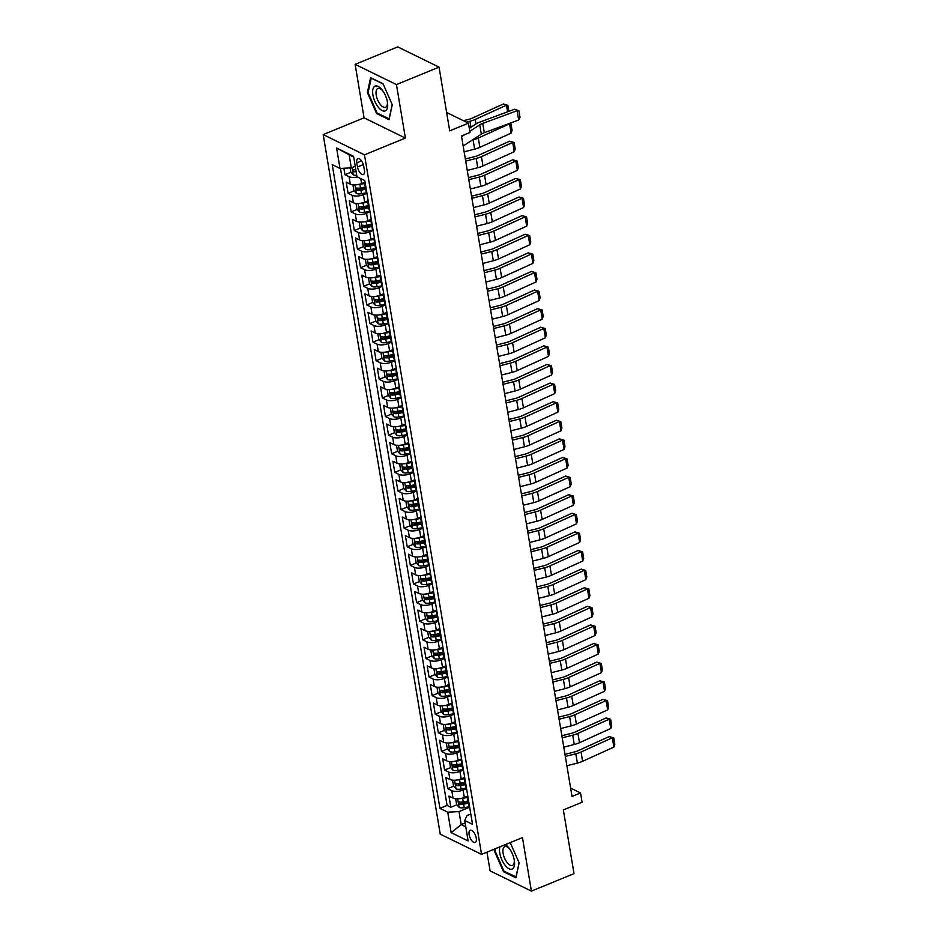<?xml version="1.0" encoding="UTF-8"?>
<svg xmlns="http://www.w3.org/2000/svg" width="938" height="938" viewBox="0 0 938 938"><rect width="100%" height="100%" fill="white"/><g stroke="black" fill="none" stroke-linecap="round" stroke-linejoin="round"><path stroke-width="1.41" d="M476.27 838.115A6.589 2.966 -112.3 0 0 470.196 830.259A6.589 2.966 -112.3 0 0 469.129 834.621A6.589 2.966 -112.3 0 0 475.203 842.465A6.589 2.966 -112.3 0 0 476.27 838.115M486.963 852.15L490.093 870.874L531.4 891.1L574.009 873.653L563.339 809.928L582.088 802.248L580.528 792.95L570.609 788.084M323.176 134.591L440.239 834.14L481.557 854.366L364.483 154.829L323.176 134.591L364.073 117.836L405.392 138.074L396.434 84.584L355.127 64.347L364.073 117.836M355.127 64.347L397.724 46.9L439.043 67.126L449.701 130.851L468.449 123.171L446.629 112.49M396.434 84.584L439.043 67.126M343.894 168.254L344.973 174.703L351.023 172.217M365.058 182.101L361.576 183.531A8.243 3.318 170.5 0 1 350.284 184.129L346.216 182.136L348.08 193.298L354.142 190.824M358.597 188.995L361.693 187.729M368.165 200.709L364.683 202.139A8.243 3.318 -9.5 0 1 353.403 202.737L349.323 200.744L351.199 211.906L357.249 209.432M361.716 207.603L364.812 206.325M371.284 219.316L367.802 220.735A8.243 3.318 -9.5 0 1 356.51 221.345L352.442 219.351L354.306 230.514L360.368 228.028M364.823 226.199L367.919 224.932M374.391 237.912L370.909 239.342A8.243 3.318 -9.5 0 1 359.629 239.952L355.549 237.959L357.425 249.121L363.475 246.635M367.942 244.806L371.038 243.54M377.51 256.52L374.028 257.95A8.243 3.318 -9.5 0 1 362.736 258.56L358.668 256.555L360.532 267.717L366.594 265.243M371.061 263.414L374.145 262.148M380.629 275.127L377.135 276.558A8.243 3.318 -9.5 0 1 365.855 277.156L361.775 275.162L363.651 286.325L369.701 283.851M374.168 282.021L377.264 280.755M383.736 293.735L380.253 295.153A8.243 3.318 -9.5 0 1 368.974 295.763L364.894 293.77L366.758 304.932L372.82 302.446M377.287 300.617L380.371 299.351M386.855 312.331L383.361 313.761A8.243 3.318 -9.5 0 1 372.081 314.371L368.001 312.377L369.877 323.54L375.927 321.054M380.394 319.225L383.49 317.959M389.962 330.938L386.479 332.369A8.243 3.318 -9.5 0 1 375.2 332.978L371.12 330.973L372.984 342.136L379.046 339.662M383.513 337.832L386.597 336.566M393.081 349.546L389.587 350.976A8.243 3.318 -9.5 0 1 378.307 351.574L374.239 349.581L376.103 360.743L382.153 358.269M386.62 356.44L389.716 355.174M396.188 368.153L392.705 369.572A8.243 3.318 -9.5 0 1 381.426 370.182L377.346 368.188L379.21 379.351L385.272 376.865M389.739 375.036L392.834 373.77M399.307 386.749L395.813 388.18A8.243 3.318 -9.5 0 1 384.533 388.789L380.465 386.796L382.329 397.958L388.391 395.473M392.846 393.643L395.942 392.377M402.414 405.357L398.931 406.787A8.243 3.318 -9.5 0 1 387.652 407.397L383.572 405.392L385.436 416.566L391.498 414.08M395.965 412.251L399.06 410.985M405.533 423.964L402.05 425.395A8.243 3.318 -9.5 0 1 390.759 425.993L386.691 423.999L388.555 435.162L394.617 432.688M399.072 430.859L402.168 429.592M408.64 442.572L405.157 444.002A8.243 3.318 -9.5 0 1 393.878 444.6L389.798 442.607L391.674 453.769L397.724 451.284M402.191 449.454L405.286 448.188M411.759 461.179L408.276 462.598A8.243 3.318 -9.5 0 1 396.985 463.208L392.916 461.215L394.781 472.377L400.843 469.891M405.298 468.062L408.393 466.796M414.866 479.775L411.383 481.206A8.243 3.318 -9.5 0 1 400.104 481.815L396.024 479.822L397.9 490.984L403.95 488.499M408.417 486.67L411.512 485.403M417.985 498.383L414.502 499.813A8.243 3.318 -9.5 0 1 403.211 500.423L399.142 498.418L401.007 509.58L407.069 507.106M411.524 505.277L414.619 504.011M421.092 516.99L417.609 518.421A8.243 3.318 -9.5 0 1 406.33 519.019L402.25 517.026L404.126 528.188L410.176 525.714M414.643 523.885L417.738 522.607M424.211 535.598L420.728 537.017A8.243 3.318 -9.5 0 1 409.437 537.626L405.368 535.633L407.233 546.795L413.295 544.31M417.762 542.481L420.845 541.214M427.329 554.194L423.835 555.624A8.243 3.318 -9.5 0 1 412.556 556.234L408.476 554.241L410.352 565.403L416.402 562.917M420.869 561.088L423.964 559.822M430.436 572.801L426.954 574.232A8.243 3.318 -9.5 0 1 415.675 574.842L411.594 572.837L413.459 583.999L419.521 581.525M423.988 579.696L427.071 578.429M433.555 591.409L430.061 592.839A8.243 3.318 -9.5 0 1 418.782 593.437L414.702 591.444L416.578 602.606L422.628 600.132M427.095 598.303L430.19 597.037M436.662 610.017L433.18 611.435A8.243 3.318 -9.5 0 1 421.901 612.045L417.82 610.052L419.685 621.214L425.746 618.728M430.214 616.899L433.297 615.633M439.781 628.612L436.287 630.043A8.243 3.318 -9.5 0 1 425.008 630.653L420.939 628.659L422.804 639.822L428.854 637.336M433.321 635.507L436.416 634.24M442.888 647.22L439.406 648.65A8.243 3.318 -9.5 0 1 428.127 649.26L424.046 647.255L425.911 658.417L431.972 655.943M436.44 654.114L439.535 652.848M446.007 665.828L442.513 667.258A8.243 3.318 -9.5 0 1 431.234 667.856L427.165 665.863L429.029 677.025L435.091 674.551M439.547 672.722L442.642 671.456M449.114 684.435L445.632 685.866A8.243 3.318 -9.5 0 1 434.353 686.464L430.272 684.47L432.137 695.633L438.198 693.147M442.666 691.318L445.761 690.051M452.233 703.043L448.751 704.461A8.243 3.318 -9.5 0 1 437.46 705.071L433.391 703.078L435.255 714.24L441.317 711.754M445.773 709.925L448.868 708.659M455.34 721.639L451.858 723.069A8.243 3.318 -9.5 0 1 440.579 723.679L436.498 721.674L438.374 732.848L444.424 730.362M448.892 728.533L451.987 727.267M458.459 740.246L454.977 741.677A8.243 3.318 -9.5 0 1 443.686 742.275L439.617 740.281L441.481 751.444L447.543 748.97M451.999 747.14L455.094 745.874M461.566 758.854L458.084 760.284A8.243 3.318 -9.5 0 1 446.805 760.882L442.724 758.889L444.6 770.051L450.65 767.565M455.118 765.736L458.213 764.47M464.685 777.461L461.203 778.88A8.243 3.318 -9.5 0 1 449.912 779.49L445.843 777.496L447.707 788.659L453.769 786.173M458.225 784.344L461.32 783.078M468.449 123.171L470.008 132.469L461.484 135.963L572.016 796.432L580.528 792.95M356.815 162.849L357.495 166.941A6.39 2.873 -112.3 0 0 363.381 174.55A6.39 2.873 -112.3 0 0 364.425 170.329L363.733 166.237A6.39 2.873 -112.3 0 0 357.847 158.628A6.39 2.873 -112.3 0 0 356.815 162.849L361.552 160.914M470.794 813.985L467.065 815.521L464.709 820.504L472.529 824.326L364.8 180.6L356.991 176.778L353.567 156.306L336.59 147.993L340.013 168.465L332.204 164.631L439.922 808.357L447.743 812.191L459.022 811.581L461.203 824.608L465.776 826.847M464.709 820.504L468.132 840.964L451.166 832.651L447.743 812.191M466.549 788.624L463.067 790.042A8.243 3.318 170.5 0 1 451.788 790.652L447.707 788.659M467.792 796.057L464.31 797.488L463.067 790.042M463.442 770.016L459.948 771.446A8.243 3.318 170.5 0 1 448.669 772.044L444.6 770.051M460.324 751.408L456.841 752.839A8.243 3.318 170.5 0 1 445.562 753.449L441.481 751.444M457.216 732.801L453.722 734.231A8.243 3.318 170.5 0 1 442.443 734.841L438.374 732.848M454.098 714.205L450.615 715.624A8.243 3.318 170.5 0 1 439.336 716.233L435.255 714.24M450.99 695.597L447.496 697.028A8.243 3.318 170.5 0 1 436.217 697.626L432.137 695.633M447.872 676.99L444.389 678.42A8.243 3.318 170.5 0 1 433.11 679.018L429.029 677.025M444.753 658.382L441.27 659.813A8.243 3.318 170.5 0 1 429.991 660.422L425.911 658.417M441.646 639.786L438.163 641.205A8.243 3.318 170.5 0 1 426.872 641.815L422.804 639.822M438.527 621.179L435.044 622.609A8.243 3.318 170.5 0 1 423.765 623.207L419.685 621.214M435.42 602.571L431.937 604.002A8.243 3.318 170.5 0 1 420.646 604.6L416.578 602.606M432.301 583.964L428.818 585.394A8.243 3.318 170.5 0 1 417.539 586.004L413.459 583.999M429.194 565.356L425.711 566.787A8.243 3.318 170.5 0 1 414.42 567.396L410.352 565.403M426.075 546.76L422.592 548.179A8.243 3.318 170.5 0 1 411.313 548.789L407.233 546.795M422.968 528.153L419.485 529.583A8.243 3.318 170.5 0 1 408.194 530.181L404.126 528.188M419.849 509.545L416.366 510.976A8.243 3.318 170.5 0 1 405.087 511.585L401.007 509.58M416.742 490.937L413.248 492.368A8.243 3.318 170.5 0 1 401.968 492.978L397.9 490.984M413.623 472.342L410.141 473.76A8.243 3.318 170.5 0 1 398.861 474.37L394.781 472.377M410.516 453.734L407.022 455.165A8.243 3.318 170.5 0 1 395.742 455.762L391.674 453.769M407.397 435.126L403.915 436.557A8.243 3.318 170.5 0 1 392.635 437.167L388.555 435.162M404.29 416.519L400.796 417.949A8.243 3.318 170.5 0 1 389.516 418.559L385.436 416.566M401.171 397.923L397.689 399.342A8.243 3.318 170.5 0 1 386.409 399.951L382.329 397.958M398.052 379.315L394.57 380.746A8.243 3.318 170.5 0 1 383.29 381.344L379.21 379.351M394.945 360.708L391.463 362.138A8.243 3.318 170.5 0 1 380.171 362.736L376.103 360.743M391.826 342.1L388.344 343.531A8.243 3.318 170.5 0 1 377.064 344.14L372.984 342.136M388.719 323.493L385.237 324.923A8.243 3.318 170.5 0 1 373.945 325.533L369.877 323.54M385.6 304.897L382.118 306.316A8.243 3.318 170.5 0 1 370.838 306.925L366.758 304.932M382.493 286.289L379.011 287.72A8.243 3.318 170.5 0 1 367.719 288.318L363.651 286.325M379.374 267.682L375.892 269.112A8.243 3.318 170.5 0 1 364.612 269.722L360.532 267.717M376.267 249.074L372.785 250.505A8.243 3.318 170.5 0 1 361.493 251.114L357.425 249.121M373.148 230.478L369.666 231.897A8.243 3.318 170.5 0 1 358.386 232.507L354.306 230.514M370.041 211.871L366.547 213.301A8.243 3.318 170.5 0 1 355.268 213.899L351.199 211.906M366.922 193.263L363.44 194.694A8.243 3.318 170.5 0 1 352.16 195.303L348.08 193.298M357.413 176.977A8.243 3.318 170.5 0 1 349.042 176.696L344.973 174.703M340.482 168.441L447.086 805.425L450.826 807.266L456.876 804.781M464.31 797.488A8.243 3.318 -9.5 0 1 453.031 798.097L448.95 796.104L450.826 807.266M366.735 192.138A8.243 3.318 170.5 0 1 365.949 191.012L364.694 183.567A8.243 3.318 170.5 0 1 365.081 182.253M365.492 184.692A8.243 3.318 170.5 0 1 364.694 183.567M353.696 157.068L349.124 154.829L351.304 167.855L340.013 168.465M355.232 166.249L351.304 167.855M405.392 138.074L364.483 154.829M531.4 891.1L522.454 837.611L481.557 854.366M465.131 823.001L461.203 824.608L451.166 832.651M469.668 807.219L459.022 811.581M461.344 802.951L464.439 801.685M368.599 203.3A8.243 3.318 170.5 0 1 367.813 202.174A8.243 3.318 170.5 0 1 368.2 200.861M367.813 202.174L369.056 209.62A8.243 3.318 -9.5 0 0 369.853 210.745M371.718 221.907A8.243 3.318 170.5 0 1 370.932 220.782A8.243 3.318 170.5 0 1 371.307 219.457M370.932 220.782L372.175 228.227A8.243 3.318 -9.5 0 0 372.961 229.341M374.825 240.503A8.243 3.318 170.5 0 1 374.039 239.389A8.243 3.318 170.5 0 1 374.426 238.064M374.039 239.389L375.282 246.823A8.243 3.318 -9.5 0 0 376.079 247.949M377.944 259.111A8.243 3.318 170.5 0 1 377.158 257.985A8.243 3.318 170.5 0 1 377.533 256.672M377.158 257.985L378.401 265.431A8.243 3.318 -9.5 0 0 379.187 266.556M381.063 277.718A8.243 3.318 170.5 0 1 380.265 276.593A8.243 3.318 170.5 0 1 380.652 275.28M380.265 276.593L381.508 284.038A8.243 3.318 -9.5 0 0 382.305 285.164M384.17 296.326A8.243 3.318 170.5 0 1 383.384 295.2A8.243 3.318 170.5 0 1 383.759 293.887M383.384 295.2L384.627 302.646A8.243 3.318 -9.5 0 0 385.412 303.76M387.288 314.934A8.243 3.318 170.5 0 1 386.491 313.808A8.243 3.318 170.5 0 1 386.878 312.483M386.491 313.808L387.734 321.242A8.243 3.318 -9.5 0 0 388.531 322.367M390.396 333.529A8.243 3.318 170.5 0 1 389.61 332.415A8.243 3.318 170.5 0 1 389.985 331.091M389.61 332.415L390.853 339.849A8.243 3.318 -9.5 0 0 391.638 340.975M393.514 352.137A8.243 3.318 170.5 0 1 392.717 351.011A8.243 3.318 170.5 0 1 393.104 349.698M385.577 352.078A5.464 2.204 -9.5 0 0 387.957 351.856L392.717 350.964L393.96 358.457A8.243 3.318 -9.5 0 0 394.757 359.582M396.622 370.745A8.243 3.318 170.5 0 1 395.836 369.619A8.243 3.318 170.5 0 1 396.211 368.306M395.836 369.619L397.079 377.064A8.243 3.318 -9.5 0 0 397.864 378.19M399.74 389.352A8.243 3.318 170.5 0 1 398.943 388.226A8.243 3.318 170.5 0 1 399.33 386.902M398.943 388.226L400.198 395.672A8.243 3.318 -9.5 0 0 400.983 396.786M402.848 407.948A8.243 3.318 170.5 0 1 402.062 406.834A8.243 3.318 170.5 0 1 402.437 405.509M402.062 406.834L403.305 414.268A8.243 3.318 -9.5 0 0 404.09 415.393M405.966 426.556A8.243 3.318 170.5 0 1 405.169 425.43A8.243 3.318 170.5 0 1 405.556 424.117M405.169 425.43L406.424 432.875A8.243 3.318 -9.5 0 0 407.209 434.001M409.074 445.163A8.243 3.318 170.5 0 1 408.288 444.037A8.243 3.318 170.5 0 1 408.663 442.724M408.288 444.037L409.531 451.483A8.243 3.318 -9.5 0 0 410.328 452.608M412.192 463.771A8.243 3.318 170.5 0 1 411.395 462.645A8.243 3.318 170.5 0 1 411.782 461.32M411.395 462.645L412.65 470.09A8.243 3.318 -9.5 0 0 413.435 471.204M415.3 482.367A8.243 3.318 170.5 0 1 414.514 481.253A8.243 3.318 170.5 0 1 414.901 479.928M414.514 481.253L415.757 488.686A8.243 3.318 -9.5 0 0 416.554 489.812M418.418 500.974A8.243 3.318 170.5 0 1 417.633 499.848A8.243 3.318 170.5 0 1 418.008 498.535M417.633 499.848L418.876 507.294A8.243 3.318 -9.5 0 0 419.661 508.419M421.525 519.582A8.243 3.318 170.5 0 1 420.74 518.456A8.243 3.318 170.5 0 1 421.127 517.143M420.74 518.456L421.983 525.901A8.243 3.318 -9.5 0 0 422.78 527.027M424.644 538.189A8.243 3.318 170.5 0 1 423.859 537.064A8.243 3.318 170.5 0 1 424.234 535.739M423.859 537.064L425.102 544.509A8.243 3.318 -9.5 0 0 425.887 545.623M427.763 556.785A8.243 3.318 170.5 0 1 426.966 555.671A8.243 3.318 170.5 0 1 427.353 554.346M426.966 555.671L428.209 563.105A8.243 3.318 -9.5 0 0 429.006 564.23M430.87 575.393A8.243 3.318 170.5 0 1 430.085 574.267A8.243 3.318 170.5 0 1 430.46 572.954M430.085 574.267L431.328 581.712A8.243 3.318 -9.5 0 0 432.113 582.838M433.989 594A8.243 3.318 170.5 0 1 433.192 592.875A8.243 3.318 170.5 0 1 433.579 591.561M433.192 592.875L434.435 600.32A8.243 3.318 -9.5 0 0 435.232 601.446M437.096 612.608A8.243 3.318 170.5 0 1 436.311 611.482A8.243 3.318 170.5 0 1 436.686 610.169M429.17 612.549A5.464 2.204 -9.5 0 0 431.539 612.315L436.299 611.435L437.554 618.928A8.243 3.318 -9.5 0 0 438.339 620.041M440.215 631.215A8.243 3.318 170.5 0 1 439.418 630.09A8.243 3.318 170.5 0 1 439.805 628.765M439.418 630.09L440.661 637.523A8.243 3.318 -9.5 0 0 441.458 638.649M443.322 649.811A8.243 3.318 170.5 0 1 442.537 648.697A8.243 3.318 170.5 0 1 442.912 647.372M442.537 648.697L443.78 656.131A8.243 3.318 -9.5 0 0 444.565 657.257M446.441 668.419A8.243 3.318 170.5 0 1 445.644 667.293A8.243 3.318 170.5 0 1 446.031 665.98M438.503 668.36A5.464 2.204 -9.5 0 0 440.883 668.137L445.644 667.246L446.898 674.739A8.243 3.318 -9.5 0 0 447.684 675.864M449.548 687.026A8.243 3.318 170.5 0 1 448.763 685.901A8.243 3.318 170.5 0 1 449.138 684.588M448.763 685.901L450.006 693.346A8.243 3.318 -9.5 0 0 450.791 694.472M452.667 705.634A8.243 3.318 170.5 0 1 451.87 704.508A8.243 3.318 170.5 0 1 452.257 703.183M451.87 704.508L453.124 711.954A8.243 3.318 -9.5 0 0 453.91 713.068M455.774 724.23A8.243 3.318 170.5 0 1 454.989 723.116A8.243 3.318 170.5 0 1 455.364 721.791M454.989 723.116L456.231 730.55A8.243 3.318 -9.5 0 0 457.029 731.675M458.893 742.837A8.243 3.318 170.5 0 1 458.096 741.712A8.243 3.318 170.5 0 1 458.483 740.399M458.096 741.712L459.35 749.157A8.243 3.318 -9.5 0 0 460.136 750.283M462 761.445A8.243 3.318 170.5 0 1 461.215 760.319A8.243 3.318 170.5 0 1 461.602 759.006M461.215 760.319L462.457 767.765A8.243 3.318 -9.5 0 0 463.255 768.89M465.119 780.053A8.243 3.318 170.5 0 1 464.333 778.927A8.243 3.318 170.5 0 1 464.709 777.602M464.333 778.927L465.576 786.372A8.243 3.318 -9.5 0 0 466.362 787.486M468.226 798.648A8.243 3.318 170.5 0 1 467.441 797.535A8.243 3.318 170.5 0 1 467.828 796.21M447.086 805.425L439.922 808.357M467.441 797.535L468.683 804.968A8.243 3.318 -9.5 0 0 469.481 806.094M349.124 154.829L336.59 147.993M367.391 92.557L376.607 113.557L389.059 119.654L392.272 104.739L383.044 83.74L370.604 77.655L367.391 92.557L368.2 92.229M494.619 849.007L494.256 850.707L503.483 871.707L515.923 877.804L519.136 862.89L510.237 842.617M377.522 113.193L376.607 113.557M504.398 871.332L503.483 871.707M495.065 850.379L494.256 850.707M461.602 136.667L464.72 134.638M469.809 131.32L479.764 124.848A10.306 4.151 170.5 0 1 482.742 123.406L517.119 110.719L514.645 109.23L480.268 121.917A15.454 6.226 -9.5 0 0 475.801 124.086L469.305 128.307M463.161 145.965L481.323 134.157A10.306 4.151 170.5 0 1 484.301 132.704L518.679 120.017L517.119 110.719L518.925 110.813L520.015 117.32L518.679 120.017M514.645 109.23L518.925 110.813M350.085 167.925L350.753 171.9L353.298 174.855A5.464 2.204 -9.5 0 0 356.745 175.312M507.575 111.833L506.473 105.22L475.203 119.431A15.454 6.226 170.5 0 1 469.973 121.225L466.35 122.139M507.88 105.291L503.378 103.989L507.88 105.291L508.888 111.352M463.419 120.709L468.625 119.396A10.306 4.151 -9.5 0 0 472.107 118.2L503.378 103.989M355.783 169.543A5.464 2.204 170.5 0 1 353.38 169.415L353.755 171.642A5.464 2.204 -9.5 0 0 356.147 171.771M387.429 102.066A13.402 6.015 -112.3 0 0 382.516 90.423A13.402 6.015 -112.3 0 0 374.966 86.179A13.402 6.015 -112.3 0 0 372.914 94.961A13.402 6.015 -112.3 0 0 382.024 110.52A13.402 6.015 -112.3 0 0 387.511 102.641A13.402 6.015 -112.3 0 0 387.429 102.066M383.032 91.15A10.142 4.549 -112.3 0 0 377.873 88.489A10.142 4.549 -112.3 0 0 376.232 95.184A10.142 4.549 -112.3 0 0 385.565 107.26A10.142 4.549 -112.3 0 0 387.371 101.75M392.19 104.564L389.106 118.856L377.053 112.959L368.118 92.616L371.237 78.171L383.161 84.01M499.931 846.838A13.402 6.015 -112.3 0 0 505.16 865.352A13.402 6.015 -112.3 0 0 514.387 860.779A13.402 6.015 -112.3 0 0 509.381 848.573A13.402 6.015 -112.3 0 0 508.912 847.964A13.402 6.015 -112.3 0 0 505.219 844.669M509.897 849.3A10.142 4.549 -112.3 0 0 504.75 846.639A10.142 4.549 -112.3 0 0 503.061 853.076A10.142 4.549 -112.3 0 0 507.177 862.608A10.142 4.549 -112.3 0 0 512.441 865.411A10.142 4.549 -112.3 0 0 514.247 859.9M516.111 876.96L503.929 871.109L494.983 850.754L495.428 848.679M519.066 862.714L515.982 877.007M352.934 184.927L353.872 190.508L356.417 193.463A5.464 2.204 -9.5 0 0 361.493 193.709L366.828 192.712M509.615 123.37L510.987 123.898L512.078 130.405L511.14 133.126L479.869 147.336A15.454 6.226 170.5 0 1 474.64 149.13L464.134 151.792M357.554 184.634A5.464 2.204 -9.5 0 0 359.934 184.411L364.694 183.52M511.14 133.126L509.58 123.828L478.31 138.038A15.454 6.226 170.5 0 1 473.08 139.832L472.271 140.043M510.987 123.898L508.994 123.593M482.331 133.571L483.867 132.868M363.932 182.558L365.011 182.359M365.281 187.061L360.52 187.94A5.464 2.204 170.5 0 1 356.499 188.022L356.874 190.25A5.464 2.204 -9.5 0 0 360.896 190.179L365.656 189.288M365.48 188.221L360.591 189.136A2.779 1.126 170.5 0 1 359.324 189.253L356.874 190.25M356.053 203.534L356.979 209.115L359.524 212.07A5.464 2.204 -9.5 0 0 364.601 212.316L369.947 211.32M514.247 151.733L512.699 142.435L509.604 141.192L514.106 142.506L515.197 149.013L514.247 151.733L482.976 165.944A15.454 6.226 170.5 0 1 477.759 167.738L467.253 170.399M360.673 203.241A5.464 2.204 -9.5 0 0 363.041 203.018L367.802 202.127M514.106 142.506L512.699 142.435L481.429 156.646A15.454 6.226 170.5 0 1 476.199 158.44L465.694 161.09M465.342 159.003L474.851 156.599A10.306 4.151 -9.5 0 0 478.333 155.403L509.604 141.192M367.039 201.166L368.118 200.967M368.399 205.657L363.639 206.548A5.464 2.204 170.5 0 1 359.606 206.63L359.981 208.857A5.464 2.204 -9.5 0 0 364.014 208.787L368.775 207.896M368.587 206.829L363.709 207.744A2.779 1.126 170.5 0 1 362.431 207.849L359.981 208.857M359.16 222.142L360.098 227.723L362.643 230.678A5.464 2.204 -9.5 0 0 367.719 230.924L373.054 229.927M517.366 170.341L515.806 161.043L512.711 159.8L517.213 161.102L518.304 167.621L517.366 170.341L486.095 184.552A15.454 6.226 170.5 0 1 480.866 186.345L470.36 189.007M363.792 221.849A5.464 2.204 -9.5 0 0 366.16 221.614L370.92 220.735M517.213 161.102L515.806 161.043L484.536 175.242A15.454 6.226 170.5 0 1 479.306 177.048L468.801 179.697M468.449 177.61L477.958 175.207A10.306 4.151 -9.5 0 0 481.44 174.011L512.711 159.8M370.158 219.773L371.237 219.574M371.507 224.264L366.746 225.155A5.464 2.204 170.5 0 1 362.725 225.226L363.1 227.465A5.464 2.204 -9.5 0 0 367.121 227.383L371.882 226.492M371.706 225.437L366.828 226.339A2.779 1.126 170.5 0 1 365.55 226.457L363.1 227.465M362.514 240.644L363.205 246.319L365.75 249.274A5.464 2.204 -9.5 0 0 370.827 249.531L376.173 248.523M520.473 188.948L518.925 179.639L515.83 178.408L520.332 179.709L521.422 186.216L520.473 188.948L489.202 203.159A15.454 6.226 170.5 0 1 483.985 204.953L473.479 207.603M366.899 240.445A5.464 2.204 -9.5 0 0 369.267 240.222L374.028 239.331M520.332 179.709L518.925 179.639L487.654 193.849A15.454 6.226 170.5 0 1 482.425 195.643L471.92 198.305M471.568 196.218L481.077 193.814A10.306 4.151 -9.5 0 0 484.559 192.618L515.83 178.408M373.265 238.381L374.344 238.182M374.625 242.872L369.865 243.763A5.464 2.204 170.5 0 1 365.832 243.833L366.207 246.073A5.464 2.204 -9.5 0 0 370.24 245.991L375.001 245.099M374.813 244.032L369.935 244.947A2.779 1.126 170.5 0 1 368.657 245.064L366.207 246.073M365.386 259.345L366.324 264.926L368.869 267.881A5.464 2.204 -9.5 0 0 373.945 268.127L379.28 267.131M523.592 207.544L522.032 198.246L518.949 197.015L523.451 198.317L524.53 204.824L523.592 207.544L492.321 221.755A15.454 6.226 170.5 0 1 487.092 223.561L476.586 226.21M370.018 259.052A5.464 2.204 -9.5 0 0 372.386 258.829L377.146 257.938M523.451 198.317L522.032 198.246L490.762 212.457A15.454 6.226 170.5 0 1 485.544 214.251L475.027 216.913M474.687 214.825L484.184 212.422A10.306 4.151 -9.5 0 0 487.678 211.214L518.949 197.015M376.384 256.989L377.463 256.778M377.733 261.479L372.972 262.359A5.464 2.204 170.5 0 1 368.951 262.441L369.326 264.668A5.464 2.204 -9.5 0 0 373.347 264.598L378.108 263.707M377.932 262.64L373.054 263.555A2.779 1.126 170.5 0 1 371.776 263.672L369.326 264.668M368.505 277.953L369.431 283.534L371.976 286.489A5.464 2.204 -9.5 0 0 377.053 286.735L382.399 285.738M526.699 226.152L525.151 216.854L522.056 215.611L526.558 216.924L527.648 223.432L526.699 226.152L495.44 240.363A15.454 6.226 170.5 0 1 490.211 242.156L479.705 244.818M373.125 277.66A5.464 2.204 -9.5 0 0 375.505 277.437L380.253 276.546M526.558 216.924L525.151 216.854L493.88 231.065A15.454 6.226 170.5 0 1 488.651 232.859L478.146 235.52M477.794 233.421L487.303 231.018A10.306 4.151 -9.5 0 0 490.785 229.822L522.056 215.611M379.491 275.584L380.57 275.385M380.851 280.075L376.091 280.966A5.464 2.204 170.5 0 1 372.058 281.048L372.433 283.276A5.464 2.204 -9.5 0 0 376.466 283.206L381.227 282.315M381.051 281.248L376.161 282.162A2.779 1.126 170.5 0 1 374.883 282.268L372.433 283.276M371.612 296.56L372.55 302.142L375.094 305.096A5.464 2.204 -9.5 0 0 380.171 305.342L385.506 304.346M529.818 244.759L528.258 235.461L525.174 234.219L529.677 235.52L530.767 242.039L529.818 244.759L498.547 258.97A15.454 6.226 170.5 0 1 493.318 260.764L482.812 263.426M376.244 296.267A5.464 2.204 -9.5 0 0 378.612 296.033L383.372 295.153M529.677 235.52L528.258 235.461L496.988 249.66A15.454 6.226 170.5 0 1 491.77 251.466L481.253 254.116M480.913 252.029L490.422 249.625A10.306 4.151 -9.5 0 0 493.904 248.429L525.174 234.219M382.61 294.192L383.689 293.993M383.959 298.683L379.21 299.574A5.464 2.204 170.5 0 1 375.177 299.644L375.552 301.884A5.464 2.204 -9.5 0 0 379.573 301.801L384.334 300.922M384.158 299.855L379.28 300.758A2.779 1.126 170.5 0 1 378.002 300.875L375.552 301.884M374.731 315.156L375.657 320.749L378.213 323.692A5.464 2.204 -9.5 0 0 383.279 323.95L388.625 322.942M532.936 263.367L531.377 254.057L528.282 252.826L532.784 254.128L533.874 260.635L532.936 263.367L501.666 277.578A15.454 6.226 170.5 0 1 496.437 279.372L485.931 282.021M379.351 314.863A5.464 2.204 -9.5 0 0 381.731 314.64L386.491 313.749M532.784 254.128L531.377 254.057L500.106 268.268A15.454 6.226 170.5 0 1 494.877 270.062L484.371 272.724M484.02 270.636L493.529 268.233A10.306 4.151 -9.5 0 0 497.011 267.037L528.282 252.826M385.717 312.8L386.796 312.6M387.077 317.29L382.317 318.181A5.464 2.204 170.5 0 1 378.295 318.252L378.659 320.491A5.464 2.204 -9.5 0 0 382.692 320.409L387.453 319.518M387.277 318.451L382.387 319.366A2.779 1.126 170.5 0 1 381.121 319.483L378.659 320.491M377.838 333.764L378.776 339.345L381.32 342.3A5.464 2.204 -9.5 0 0 386.397 342.546L391.744 341.549M536.044 281.963L534.484 272.665L531.4 271.434L535.903 272.735L536.993 279.243L536.044 281.963L504.773 296.173A15.454 6.226 170.5 0 1 499.544 297.979L489.038 300.629M382.47 333.471A5.464 2.204 -9.5 0 0 384.838 333.248L389.598 332.357M535.903 272.735L534.484 272.665L503.214 286.876A15.454 6.226 170.5 0 1 497.996 288.67L487.479 291.331M487.139 289.244L496.648 286.84A10.306 4.151 -9.5 0 0 500.13 285.633L531.4 271.434M388.836 331.407L389.915 331.196M390.185 335.898L385.436 336.777A5.464 2.204 170.5 0 1 381.403 336.859L381.778 339.087A5.464 2.204 -9.5 0 0 385.799 339.017L390.56 338.126M390.384 337.059L385.506 337.973A2.779 1.126 170.5 0 1 384.228 338.09L381.778 339.087M380.957 352.371L381.895 357.953L384.439 360.907A5.464 2.204 -9.5 0 0 389.505 361.153L394.851 360.157M539.162 300.57L537.603 291.272L534.508 290.03L539.01 291.343L540.1 297.85L539.162 300.57L507.892 314.781A15.454 6.226 170.5 0 1 502.662 316.575L492.157 319.237M539.01 291.343L537.603 291.272L506.332 305.483A15.454 6.226 170.5 0 1 501.103 307.277L490.597 309.939M490.246 307.84L499.755 305.436A10.306 4.151 -9.5 0 0 503.237 304.24L534.508 290.03M391.955 350.003L393.022 349.804M393.303 354.494L388.543 355.385A5.464 2.204 170.5 0 1 384.521 355.467L384.885 357.695A5.464 2.204 -9.5 0 0 388.918 357.624L393.679 356.733M393.503 355.666L388.613 356.581A2.779 1.126 170.5 0 1 387.347 356.686L384.885 357.695M384.064 370.979L385.002 376.56L387.546 379.515A5.464 2.204 -9.5 0 0 392.623 379.761L397.97 378.764M542.27 319.178L540.71 309.88L537.626 308.637L542.129 309.939L543.219 316.458L542.27 319.178L510.999 333.389A15.454 6.226 170.5 0 1 505.781 335.183L495.264 337.844M388.695 370.686A5.464 2.204 -9.5 0 0 391.064 370.463L395.824 369.572M542.129 309.939L540.71 309.88L509.44 324.079A15.454 6.226 170.5 0 1 504.222 325.885L493.716 328.535M493.365 326.447L502.874 324.044A10.306 4.151 -9.5 0 0 506.356 322.848L537.626 308.637M395.062 368.611L396.141 368.411M396.422 373.101L391.662 373.992A5.464 2.204 170.5 0 1 387.629 374.063L388.004 376.302A5.464 2.204 -9.5 0 0 392.037 376.22L396.786 375.341M396.61 374.274L391.732 375.177A2.779 1.126 170.5 0 1 390.454 375.294L388.004 376.302M387.183 389.587L388.121 395.168L390.665 398.111A5.464 2.204 -9.5 0 0 395.742 398.369L401.077 397.372M545.388 337.786L543.829 328.476L540.734 327.245L545.236 328.546L546.326 335.065L545.388 337.786L514.118 351.996A15.454 6.226 170.5 0 1 508.888 353.79L498.383 356.44M391.803 389.282A5.464 2.204 -9.5 0 0 394.183 389.059L398.943 388.168M545.236 328.546L543.829 328.476L512.558 342.687A15.454 6.226 170.5 0 1 507.329 344.492L496.823 347.142M496.472 345.055L505.981 342.651A10.306 4.151 -9.5 0 0 509.463 341.455L540.734 327.245M398.181 387.218L399.26 387.019M399.529 391.709L394.769 392.6A5.464 2.204 170.5 0 1 390.747 392.67L391.123 394.91A5.464 2.204 -9.5 0 0 395.144 394.828L399.905 393.937M399.729 392.87L394.839 393.784A2.779 1.126 170.5 0 1 393.573 393.901L391.123 394.91M390.536 408.089L391.228 413.764L393.772 416.718A5.464 2.204 -9.5 0 0 398.849 416.964L404.196 415.968M548.496 356.393L546.936 347.083L543.852 345.852L548.355 347.154L549.445 353.661L548.496 356.393L517.225 370.592A15.454 6.226 170.5 0 1 512.007 372.398L501.49 375.048M394.921 407.889A5.464 2.204 -9.5 0 0 397.29 407.667L402.05 406.775M548.355 347.154L546.936 347.083L515.666 361.294A15.454 6.226 170.5 0 1 510.448 363.088L499.942 365.75M499.591 363.663L509.1 361.259A10.306 4.151 -9.5 0 0 512.582 360.051L543.852 345.852M401.288 405.826L402.367 405.615M402.648 410.316L397.888 411.207A5.464 2.204 170.5 0 1 393.854 411.278L394.23 413.506A5.464 2.204 -9.5 0 0 398.263 413.435L403.012 412.544M402.836 411.477L397.958 412.392A2.779 1.126 170.5 0 1 396.68 412.509L394.23 413.506M393.409 426.79L394.347 432.371L396.891 435.326A5.464 2.204 -9.5 0 0 401.968 435.572L407.303 434.575M551.614 374.989L550.055 365.691L546.96 364.448L551.462 365.761L552.552 372.269L551.614 374.989L520.344 389.2A15.454 6.226 170.5 0 1 515.114 390.994L504.609 393.655M398.029 426.497A5.464 2.204 -9.5 0 0 400.409 426.274L405.169 425.383M551.462 365.761L550.055 365.691L518.784 379.902A15.454 6.226 170.5 0 1 513.555 381.696L503.049 384.357M502.698 382.258L512.207 379.855A10.306 4.151 -9.5 0 0 515.689 378.659L546.96 364.448M404.407 424.422L405.486 424.222M405.755 428.912L400.995 429.803A5.464 2.204 170.5 0 1 396.973 429.885L397.349 432.113A5.464 2.204 -9.5 0 0 401.37 432.043L406.131 431.152M405.955 430.085L401.065 430.999A2.779 1.126 170.5 0 1 399.799 431.105L397.349 432.113M396.528 445.398L397.454 450.979L399.998 453.933A5.464 2.204 -9.5 0 0 405.075 454.18L410.422 453.183M554.721 393.597L553.174 384.299L550.078 383.056L554.581 384.357L555.671 390.876L554.721 393.597L523.451 407.807A15.454 6.226 170.5 0 1 518.233 409.601L507.716 412.263M401.147 445.104A5.464 2.204 -9.5 0 0 403.516 444.882L408.276 443.991M554.581 384.357L553.174 384.299L521.903 398.509A15.454 6.226 170.5 0 1 516.674 400.303L506.168 402.953M505.817 400.866L515.325 398.462A10.306 4.151 -9.5 0 0 518.808 397.266L550.078 383.056M407.514 443.029L408.593 442.83M408.874 447.52L404.114 448.411A5.464 2.204 170.5 0 1 400.08 448.493L400.456 450.721A5.464 2.204 -9.5 0 0 404.489 450.639L409.249 449.759M409.062 448.692L404.184 449.607A2.779 1.126 170.5 0 1 402.906 449.712L400.456 450.721M399.635 464.005L400.573 469.586L403.117 472.541A5.464 2.204 -9.5 0 0 408.194 472.787L413.529 471.791M557.84 412.204L556.281 402.894L553.186 401.663L557.688 402.965L558.778 409.484L557.84 412.204L526.57 426.415A15.454 6.226 170.5 0 1 521.34 428.209L510.835 430.87M404.255 463.7A5.464 2.204 -9.5 0 0 406.635 463.478L411.395 462.586M557.688 402.965L556.281 402.894L525.01 417.105A15.454 6.226 170.5 0 1 519.781 418.911L509.275 421.561M508.924 419.474L518.433 417.07A10.306 4.151 -9.5 0 0 521.915 415.874L553.186 401.663M410.633 461.637L411.712 461.437M411.981 466.127L407.221 467.018A5.464 2.204 170.5 0 1 403.199 467.089L403.575 469.328A5.464 2.204 -9.5 0 0 407.596 469.246L412.357 468.355M412.181 467.3L407.291 468.203A2.779 1.126 170.5 0 1 406.025 468.32L403.575 469.328M402.754 482.601L403.68 488.182L406.224 491.137A5.464 2.204 -9.5 0 0 411.301 491.383L416.648 490.386M560.947 430.812L559.4 421.502L556.304 420.271L560.807 421.572L561.897 428.08L560.947 430.812L529.677 445.011A15.454 6.226 170.5 0 1 524.459 446.816L513.954 449.466M407.373 482.308A5.464 2.204 -9.5 0 0 409.742 482.085L414.502 481.194M560.807 421.572L559.4 421.502L528.129 435.713A15.454 6.226 170.5 0 1 522.9 437.507L512.394 440.168M512.042 438.081L521.551 435.678A10.306 4.151 -9.5 0 0 525.034 434.482L556.304 420.271M413.74 480.244L414.819 480.045M415.1 484.735L410.34 485.626A5.464 2.204 170.5 0 1 406.306 485.696L406.682 487.924A5.464 2.204 -9.5 0 0 410.715 487.854L415.475 486.963M415.288 485.896L410.41 486.81A2.779 1.126 170.5 0 1 409.132 486.928L406.682 487.924M405.861 501.209L406.799 506.79L409.343 509.744A5.464 2.204 -9.5 0 0 414.42 509.991L419.755 508.994M564.066 449.408L562.507 440.11L559.411 438.867L563.914 440.18L565.004 446.687L564.066 449.408L532.796 463.618A15.454 6.226 170.5 0 1 527.566 465.412L517.061 468.074M410.492 500.915A5.464 2.204 -9.5 0 0 412.861 500.693L417.621 499.802M563.914 440.18L562.507 440.11L531.236 454.32A15.454 6.226 170.5 0 1 526.007 456.114L515.501 458.776M515.15 456.689L524.659 454.273A10.306 4.151 -9.5 0 0 528.141 453.077L559.411 438.867M416.859 498.84L417.938 498.641M418.207 503.343L413.447 504.222A5.464 2.204 170.5 0 1 409.425 504.304L409.8 506.532A5.464 2.204 -9.5 0 0 413.822 506.461L418.583 505.57M418.407 504.503L413.529 505.418A2.779 1.126 170.5 0 1 412.251 505.535L409.8 506.532M408.98 519.816L409.906 525.397L412.45 528.352A5.464 2.204 -9.5 0 0 417.527 528.598L422.874 527.602M567.173 468.015L565.626 458.717L562.53 457.474L567.033 458.788L568.123 465.295L567.173 468.015L535.903 482.226A15.454 6.226 170.5 0 1 530.685 484.02L520.18 486.681M413.599 519.523A5.464 2.204 -9.5 0 0 415.968 519.3L420.728 518.409M567.033 458.788L565.626 458.717L534.355 472.928A15.454 6.226 170.5 0 1 529.126 474.722L518.62 477.372M518.268 475.285L527.777 472.881A10.306 4.151 -9.5 0 0 531.26 471.685L562.53 457.474M419.966 517.448L421.045 517.248M421.326 521.938L416.566 522.829A5.464 2.204 170.5 0 1 412.532 522.912L412.908 525.139A5.464 2.204 -9.5 0 0 416.941 525.069L421.701 524.178M421.514 523.111L416.636 524.025A2.779 1.126 170.5 0 1 415.358 524.131L412.908 525.139M412.087 538.424L413.025 544.005L415.569 546.96A5.464 2.204 -9.5 0 0 420.646 547.206L425.981 546.209M570.292 486.623L568.733 477.325L565.649 476.082L570.152 477.383L571.23 483.902L570.292 486.623L539.022 500.833A15.454 6.226 170.5 0 1 533.792 502.627L523.287 505.289M416.718 538.131A5.464 2.204 -9.5 0 0 419.087 537.896L423.847 537.017M570.152 477.383L568.733 477.325L537.462 491.524A15.454 6.226 170.5 0 1 532.245 493.329L521.727 495.979M521.387 493.892L530.885 491.489A10.306 4.151 -9.5 0 0 534.379 490.293L565.649 476.082M423.085 536.055L424.164 535.856M424.433 540.546L419.673 541.437A5.464 2.204 170.5 0 1 415.651 541.507L416.026 543.747A5.464 2.204 -9.5 0 0 420.048 543.665L424.808 542.774M424.633 541.718L419.755 542.621A2.779 1.126 170.5 0 1 418.477 542.739L416.026 543.747M415.206 557.02L416.132 562.601L418.676 565.555A5.464 2.204 -9.5 0 0 423.753 565.813L429.1 564.805M573.399 505.23L571.852 495.921L568.756 494.689L573.259 495.991L574.349 502.498L573.399 505.23L542.141 519.441A15.454 6.226 170.5 0 1 536.911 521.235L526.406 523.885M419.825 556.726A5.464 2.204 -9.5 0 0 422.206 556.504L426.954 555.613M573.259 495.991L571.852 495.921L540.581 510.131A15.454 6.226 170.5 0 1 535.352 511.925L524.846 514.587M524.494 512.5L534.003 510.096A10.306 4.151 -9.5 0 0 537.486 508.9L568.756 494.689M426.192 554.663L427.271 554.464M427.552 559.154L422.792 560.045A5.464 2.204 170.5 0 1 418.758 560.115L419.134 562.354A5.464 2.204 -9.5 0 0 423.167 562.272L427.927 561.381M427.751 560.314L422.862 561.229A2.779 1.126 170.5 0 1 421.596 561.346L419.134 562.354M418.313 575.627L419.251 581.208L421.795 584.163A5.464 2.204 -9.5 0 0 426.872 584.409L432.207 583.413M576.518 523.826L574.959 514.528L571.875 513.297L576.378 514.599L577.468 521.106L576.518 523.826L545.248 538.037A15.454 6.226 170.5 0 1 540.018 539.842L529.513 542.492M422.944 575.334A5.464 2.204 -9.5 0 0 425.313 575.111L430.073 574.22M576.378 514.599L574.959 514.528L543.688 528.739A15.454 6.226 170.5 0 1 538.471 530.533L527.953 533.194M527.613 531.107L537.122 528.704A10.306 4.151 -9.5 0 0 540.605 527.496L571.875 513.297M429.311 573.27L430.39 573.059M430.659 577.761L425.911 578.64A5.464 2.204 170.5 0 1 421.877 578.723L422.252 580.95A5.464 2.204 -9.5 0 0 426.274 580.88L431.034 579.989M430.859 578.922L425.981 579.836A2.779 1.126 170.5 0 1 424.703 579.954L422.252 580.95M421.432 594.235L422.358 599.816L424.914 602.771A5.464 2.204 -9.5 0 0 429.979 603.017L435.326 602.02M579.637 542.434L578.078 533.136L574.982 531.893L579.485 533.206L580.575 539.713L579.637 542.434L548.367 556.644A15.454 6.226 170.5 0 1 543.137 558.438L532.632 561.1M426.051 593.942A5.464 2.204 -9.5 0 0 428.432 593.719L433.192 592.828M579.485 533.206L578.078 533.136L546.807 547.346A15.454 6.226 170.5 0 1 541.578 549.14L531.072 551.802M530.72 549.703L540.229 547.3A10.306 4.151 -9.5 0 0 543.712 546.104L574.982 531.893M432.418 591.866L433.497 591.667M433.778 596.357L429.018 597.248A5.464 2.204 170.5 0 1 424.996 597.33L425.36 599.558A5.464 2.204 -9.5 0 0 429.393 599.488L434.153 598.596M433.977 597.529L429.088 598.444A2.779 1.126 170.5 0 1 427.822 598.55L425.36 599.558M424.539 612.842L425.477 618.423L428.021 621.378A5.464 2.204 -9.5 0 0 433.098 621.624L438.445 620.628M582.744 561.041L581.185 551.743L578.101 550.5L582.604 551.802L583.694 558.321L582.744 561.041L551.474 575.252A15.454 6.226 170.5 0 1 546.244 577.046L535.739 579.707M582.604 551.802L581.185 551.743L549.914 565.942A15.454 6.226 170.5 0 1 544.697 567.748L534.179 570.398M533.839 568.311L543.348 565.907A10.306 4.151 -9.5 0 0 546.831 564.711L578.101 550.5M435.537 610.474L436.616 610.275M436.885 614.965L432.137 615.856A5.464 2.204 170.5 0 1 428.103 615.926L428.478 618.165A5.464 2.204 -9.5 0 0 432.5 618.083L437.26 617.204M437.085 616.137L432.207 617.04A2.779 1.126 170.5 0 1 430.929 617.157L428.478 618.165M427.658 631.45L428.596 637.031L431.14 639.974A5.464 2.204 -9.5 0 0 436.205 640.232L441.552 639.224M585.863 579.649L584.304 570.339L581.208 569.108L585.711 570.41L586.801 576.929L585.863 579.649L554.593 593.86A15.454 6.226 170.5 0 1 549.363 595.653L538.858 598.303M432.277 631.145A5.464 2.204 -9.5 0 0 434.657 630.922L439.418 630.031M585.711 570.41L584.304 570.339L553.033 584.55A15.454 6.226 170.5 0 1 547.804 586.344L537.298 589.005M536.946 586.918L546.455 584.515A10.306 4.151 -9.5 0 0 549.938 583.319L581.208 569.108M438.656 629.081L439.723 628.882M440.004 633.572L435.244 634.463A5.464 2.204 170.5 0 1 431.222 634.534L431.586 636.773A5.464 2.204 -9.5 0 0 435.619 636.691L440.379 635.8M440.203 634.733L435.314 635.647A2.779 1.126 170.5 0 1 434.048 635.765L431.586 636.773M430.765 650.046L431.703 655.627L434.247 658.582A5.464 2.204 -9.5 0 0 439.324 658.828L444.671 657.831M588.97 598.256L587.411 588.947L584.327 587.716L588.83 589.017L589.92 595.524L588.97 598.256L557.7 612.455A15.454 6.226 170.5 0 1 552.482 614.261L541.965 616.911M435.396 649.753A5.464 2.204 -9.5 0 0 437.765 649.53L442.525 648.639M588.83 589.017L587.411 588.947L556.14 603.157A15.454 6.226 170.5 0 1 550.923 604.951L540.417 607.613M540.065 605.526L549.574 603.122A10.306 4.151 -9.5 0 0 553.057 601.915L584.327 587.716M441.763 647.689L442.842 647.478M443.123 652.18L438.363 653.059A5.464 2.204 170.5 0 1 434.329 653.141L434.704 655.369A5.464 2.204 -9.5 0 0 438.738 655.299L443.486 654.407M443.311 653.34L438.433 654.255A2.779 1.126 170.5 0 1 437.155 654.372L434.704 655.369M433.884 668.653L434.822 674.234L437.366 677.189A5.464 2.204 -9.5 0 0 442.443 677.435L447.778 676.439M592.089 616.852L590.53 607.554L587.434 606.311L591.937 607.625L593.027 614.132L592.089 616.852L560.818 631.063A15.454 6.226 170.5 0 1 555.589 632.857L545.084 635.518M591.937 607.625L590.53 607.554L559.259 621.765A15.454 6.226 170.5 0 1 554.03 623.559L543.524 626.221M543.172 624.122L552.681 621.718A10.306 4.151 -9.5 0 0 556.164 620.522L587.434 606.311M444.882 666.285L445.96 666.086M446.23 670.776L441.47 671.667A5.464 2.204 170.5 0 1 437.448 671.749L437.823 673.976A5.464 2.204 -9.5 0 0 441.845 673.906L446.605 673.015M446.429 671.948L441.54 672.863A2.779 1.126 170.5 0 1 440.274 672.968L437.823 673.976M436.991 687.261L437.929 692.842L440.473 695.797A5.464 2.204 -9.5 0 0 445.55 696.043L450.897 695.046M595.196 635.46L593.637 626.162L590.553 624.919L595.055 626.221L596.146 632.74L595.196 635.46L563.926 649.671A15.454 6.226 170.5 0 1 558.708 651.464L548.191 654.126M441.622 686.968A5.464 2.204 -9.5 0 0 443.991 686.745L448.751 685.854M595.055 626.221L593.637 626.162L562.366 640.361A15.454 6.226 170.5 0 1 557.149 642.167L546.643 644.816M546.291 642.729L555.8 640.326A10.306 4.151 -9.5 0 0 559.283 639.13L590.553 624.919M447.989 684.892L449.068 684.693M449.349 689.383L444.589 690.274A5.464 2.204 170.5 0 1 440.555 690.345L440.93 692.584A5.464 2.204 -9.5 0 0 444.964 692.502L449.712 691.623M449.536 690.556L444.659 691.47A2.779 1.126 170.5 0 1 443.381 691.576L440.93 692.584M440.11 705.868L441.048 711.45L443.592 714.393A5.464 2.204 -9.5 0 0 448.669 714.65L454.004 713.654M598.315 654.067L596.756 644.758L593.66 643.527L598.163 644.828L599.253 651.347L598.315 654.067L567.044 668.278A15.454 6.226 170.5 0 1 561.815 670.072L551.31 672.722M444.729 705.564A5.464 2.204 -9.5 0 0 447.109 705.341L451.87 704.45M598.163 644.828L596.756 644.758L565.485 658.968A15.454 6.226 170.5 0 1 560.256 660.774L549.75 663.424M549.398 661.337L558.907 658.933A10.306 4.151 -9.5 0 0 562.39 657.737L593.66 643.527M451.108 703.5L452.186 703.301M452.456 707.991L447.696 708.882A5.464 2.204 170.5 0 1 443.674 708.952L444.049 711.192A5.464 2.204 -9.5 0 0 448.071 711.11L452.831 710.218M452.655 709.151L447.766 710.066A2.779 1.126 170.5 0 1 446.5 710.183L444.049 711.192M443.228 724.464L444.155 730.045L446.699 733A5.464 2.204 -9.5 0 0 451.776 733.246L457.123 732.25M601.422 672.675L599.874 663.365L596.779 662.134L601.281 663.436L602.372 669.943L601.422 672.675L570.152 686.874A15.454 6.226 170.5 0 1 564.934 688.68L554.417 691.329M447.848 724.171A5.464 2.204 -9.5 0 0 450.217 723.948L454.977 723.057M601.281 663.436L599.874 663.365L568.604 677.576A15.454 6.226 170.5 0 1 563.375 679.37L552.869 682.032M552.517 679.944L562.026 677.541A10.306 4.151 -9.5 0 0 565.508 676.333L596.779 662.134M454.215 722.108L455.293 721.897M455.575 726.598L450.815 727.489A5.464 2.204 170.5 0 1 446.781 727.56L447.156 729.787A5.464 2.204 -9.5 0 0 451.19 729.717L455.95 728.826M455.762 727.759L450.885 728.674A2.779 1.126 170.5 0 1 449.607 728.791L447.156 729.787M446.336 743.072L447.274 748.653L449.818 751.608A5.464 2.204 -9.5 0 0 454.895 751.854L460.23 750.857M604.541 691.271L602.982 681.973L599.886 680.73L604.389 682.043L605.479 688.551L604.541 691.271L573.27 705.482A15.454 6.226 170.5 0 1 568.041 707.275L557.535 709.937M450.955 742.779A5.464 2.204 -9.5 0 0 453.335 742.556L458.096 741.665M604.389 682.043L602.982 681.973L571.711 696.184A15.454 6.226 170.5 0 1 566.482 697.978L555.976 700.639M555.624 698.54L565.133 696.137A10.306 4.151 -9.5 0 0 568.616 694.941L599.886 680.73M457.334 740.703L458.412 740.504M458.682 745.194L453.922 746.085A5.464 2.204 170.5 0 1 449.9 746.167L450.275 748.395A5.464 2.204 -9.5 0 0 454.297 748.325L459.057 747.434M458.881 746.367L453.992 747.281A2.779 1.126 170.5 0 1 452.726 747.398L450.275 748.395M449.689 761.586L450.381 767.261L452.925 770.215A5.464 2.204 -9.5 0 0 458.002 770.461L463.349 769.465M607.648 709.878L606.1 700.58L603.005 699.338L607.507 700.639L608.598 707.158L607.648 709.878L576.378 724.089A15.454 6.226 170.5 0 1 571.16 725.883L560.654 728.545M454.074 761.386A5.464 2.204 -9.5 0 0 456.443 761.164L461.203 760.272M607.507 700.639L606.1 700.58L574.83 714.791A15.454 6.226 170.5 0 1 569.601 716.585L559.095 719.235M558.743 717.148L568.252 714.744A10.306 4.151 -9.5 0 0 571.734 713.548L603.005 699.338M460.441 759.311L461.519 759.112M461.801 763.802L457.041 764.693A5.464 2.204 170.5 0 1 453.007 764.775L453.382 767.003A5.464 2.204 -9.5 0 0 457.416 766.921L462.176 766.041M461.988 764.974L457.111 765.889A2.779 1.126 170.5 0 1 455.833 765.994L453.382 767.003M452.562 780.287L453.5 785.868L456.044 788.823A5.464 2.204 -9.5 0 0 461.121 789.069L466.456 788.072M610.767 728.486L609.208 719.176L606.112 717.945L610.615 719.247L611.705 725.766L610.767 728.486L579.496 742.697A15.454 6.226 170.5 0 1 574.267 744.491L563.761 747.152M457.193 779.982A5.464 2.204 -9.5 0 0 459.561 779.759L464.322 778.88M610.615 719.247L609.208 719.176L577.937 733.387A15.454 6.226 170.5 0 1 572.708 735.193L562.202 737.843M561.85 735.755L571.359 733.352A10.306 4.151 -9.5 0 0 574.842 732.156L606.112 717.945M463.56 777.919L464.638 777.719M464.908 782.409L460.148 783.3A5.464 2.204 170.5 0 1 456.126 783.371L456.501 785.61A5.464 2.204 -9.5 0 0 460.523 785.528L465.283 784.637M465.107 783.582L460.23 784.485A2.779 1.126 170.5 0 1 458.952 784.602L456.501 785.61M455.68 798.883L456.607 804.464L459.151 807.419A5.464 2.204 -9.5 0 0 464.228 807.677L469.575 806.668M613.874 747.094L612.326 737.784L609.231 736.553L613.733 737.854L614.824 744.362L613.874 747.094L582.604 761.293A15.454 6.226 170.5 0 1 577.386 763.098L566.88 765.748M460.3 798.59A5.464 2.204 -9.5 0 0 462.669 798.367L467.429 797.476M613.733 737.854L612.326 737.784L581.056 751.995A15.454 6.226 170.5 0 1 575.826 753.789L565.321 756.45M564.969 754.363L574.478 751.959A10.306 4.151 -9.5 0 0 577.96 750.763L609.231 736.553M466.667 796.526L467.745 796.327M468.027 801.017L463.266 801.908A5.464 2.204 170.5 0 1 459.233 801.978L459.608 804.206A5.464 2.204 -9.5 0 0 463.642 804.136L468.402 803.245M468.214 802.178L463.337 803.092A2.779 1.126 170.5 0 1 462.059 803.209L459.608 804.206M461.203 778.88L459.948 771.446M458.084 760.284L456.841 752.839M454.977 741.677L453.722 734.231M451.858 723.069L450.615 715.624M448.751 704.461L447.496 697.028M445.632 685.866L444.389 678.42M442.513 667.258L441.27 659.813M439.406 648.65L438.163 641.205M436.287 630.043L435.044 622.609M433.18 611.435L431.937 604.002M430.061 592.839L428.818 585.394M426.954 574.232L425.711 566.787M423.835 555.624L422.592 548.179M420.728 537.017L419.485 529.583M417.609 518.421L416.366 510.976M414.502 499.813L413.248 492.368M411.383 481.206L410.141 473.76M408.276 462.598L407.022 455.165M405.157 444.002L403.915 436.557M402.05 425.395L400.796 417.949M398.931 406.787L397.689 399.342M395.813 388.18L394.57 380.746M392.705 369.572L391.463 362.138M389.587 350.976L388.344 343.531M386.479 332.369L385.237 324.923M383.361 313.761L382.118 306.316M380.253 295.153L379.011 287.72M377.135 276.558L375.892 269.112M374.028 257.95L372.785 250.505M370.909 239.342L369.666 231.897M367.802 220.735L366.547 213.301M364.683 202.139L363.44 194.694M361.576 183.531L360.743 178.619M350.284 184.129L349.042 176.696M453.031 798.097L451.788 790.652M449.912 779.49L448.669 772.044M446.805 760.882L445.562 753.449M443.686 742.275L442.443 734.841M440.579 723.679L439.336 716.233M437.46 705.071L436.217 697.626M434.353 686.464L433.11 679.018M431.234 667.856L429.991 660.422M428.127 649.26L426.872 641.815M425.008 630.653L423.765 623.207M421.901 612.045L420.646 604.6M418.782 593.437L417.539 586.004M415.675 574.842L414.42 567.396M412.556 556.234L411.313 548.789M409.437 537.626L408.194 530.181M406.33 519.019L405.087 511.585M403.211 500.423L401.968 492.978M400.104 481.815L398.861 474.37M396.985 463.208L395.742 455.762M393.878 444.6L392.635 437.167M390.759 425.993L389.516 418.559M387.652 407.397L386.409 399.951M384.533 388.789L383.29 381.344M381.426 370.182L380.171 362.736M378.307 351.574L377.064 344.14M375.2 332.978L373.945 325.533M372.081 314.371L370.838 306.925M368.974 295.763L367.719 288.318M365.855 277.156L364.612 269.722M362.736 258.56L361.493 251.114M359.629 239.952L358.386 232.507M356.51 221.345L355.268 213.899M353.403 202.737L352.16 195.303M363.323 164.56L357.495 166.941M479.764 124.848L481.323 134.157M482.742 123.406L484.301 132.704M352.031 167.562L353.239 174.785M475.965 123.98L475.203 119.431M470.97 127.228L469.973 121.225M355.983 170.739L353.755 171.642M354.927 184.88L356.346 193.392M360.896 190.179L361.493 193.709M359.934 184.411L360.52 187.94M479.869 147.336L478.31 138.038M474.64 149.13L473.08 139.832M358.035 203.487L359.465 212M364.014 208.787L364.601 212.316M363.041 203.018L363.639 206.548M482.976 165.944L481.429 156.646M477.759 167.738L476.199 158.44M361.153 222.095L362.572 230.596M367.121 227.383L367.719 230.924M366.16 221.614L366.746 225.155M486.095 184.552L484.536 175.242M480.866 186.345L479.306 177.048M364.272 240.703L365.691 249.203M370.24 245.991L370.827 249.531M369.267 240.222L369.865 243.763M489.202 203.159L487.654 193.849M483.985 204.953L482.425 195.643M367.379 259.298L368.798 267.811M373.347 264.598L373.945 268.127M372.386 258.829L372.972 262.359M492.321 221.755L490.762 212.457M487.092 223.561L485.544 214.251M370.498 277.906L371.917 286.418M376.466 283.206L377.053 286.735M375.505 277.437L376.091 280.966M495.44 240.363L493.88 231.065M490.211 242.156L488.651 232.859M373.605 296.514L375.036 305.014M379.573 301.801L380.171 305.342M378.612 296.033L379.21 299.574M498.547 258.97L496.988 249.66M493.318 260.764L491.77 251.466M376.724 315.121L378.143 323.622M382.692 320.409L383.279 323.95M381.731 314.64L382.317 318.181M501.666 277.578L500.106 268.268M496.437 279.372L494.877 270.062M379.831 333.717L381.262 342.229M385.799 339.017L386.397 342.546M384.838 333.248L385.436 336.777M504.773 296.173L503.214 286.876M499.544 297.979L497.996 288.67M382.95 352.325L384.369 360.837M388.918 357.624L389.505 361.153M387.957 351.856L388.543 355.385M507.892 314.781L506.332 305.483M502.662 316.575L501.103 307.277M386.057 370.932L387.488 379.433M392.037 376.22L392.623 379.761M391.064 370.463L391.662 373.992M510.999 333.389L509.44 324.079M505.781 335.183L504.222 325.885M389.176 389.54L390.595 398.04M395.144 394.828L395.742 398.369M394.183 389.059L394.769 392.6M514.118 351.996L512.558 342.687M508.888 353.79L507.329 344.492M392.283 408.147L393.714 416.648M398.263 413.435L398.849 416.964M397.29 407.667L397.888 411.207M517.225 370.592L515.666 361.294M512.007 372.398L510.448 363.088M395.402 426.743L396.821 435.255M401.37 432.043L401.968 435.572M400.409 426.274L400.995 429.803M520.344 389.2L518.784 379.902M515.114 390.994L513.555 381.696M398.509 445.351L399.94 453.863M404.489 450.639L405.075 454.18M403.516 444.882L404.114 448.411M523.451 407.807L521.903 398.509M518.233 409.601L516.674 400.303M401.628 463.958L403.047 472.459M407.596 469.246L408.194 472.787M406.635 463.478L407.221 467.018M526.57 426.415L525.01 417.105M521.34 428.209L519.781 418.911M404.735 482.566L406.166 491.066M410.715 487.854L411.301 491.383M409.742 482.085L410.34 485.626M529.677 445.011L528.129 435.713M524.459 446.816L522.9 437.507M407.854 501.162L409.273 509.674M413.822 506.461L414.42 509.991M412.861 500.693L413.447 504.222M532.796 463.618L531.236 454.32M527.566 465.412L526.007 456.114M410.973 519.769L412.392 528.282M416.941 525.069L417.527 528.598M415.968 519.3L416.566 522.829M535.903 482.226L534.355 472.928M530.685 484.02L529.126 474.722M414.08 538.377L415.499 546.877M420.048 543.665L420.646 547.206M419.087 537.896L419.673 541.437M539.022 500.833L537.462 491.524M533.792 502.627L532.245 493.329M417.199 556.984L418.618 565.485M423.167 562.272L423.753 565.813M422.206 556.504L422.792 560.045M542.141 519.441L540.581 510.131M536.911 521.235L535.352 511.925M420.306 575.58L421.737 584.093M426.274 580.88L426.872 584.409M425.313 575.111L425.911 578.64M545.248 538.037L543.688 528.739M540.018 539.842L538.471 530.533M423.425 594.188L424.844 602.7M429.393 599.488L429.979 603.017M428.432 593.719L429.018 597.248M548.367 556.644L546.807 547.346M543.137 558.438L541.578 549.14M426.532 612.795L427.963 621.296M432.5 618.083L433.098 621.624M431.539 612.315L432.137 615.856M551.474 575.252L549.914 565.942M546.244 577.046L544.697 567.748M429.651 631.403L431.07 639.904M435.619 636.691L436.205 640.232M434.657 630.922L435.244 634.463M554.593 593.86L553.033 584.55M549.363 595.653L547.804 586.344M432.758 649.999L434.188 658.511M438.738 655.299L439.324 658.828M437.765 649.53L438.363 653.059M557.7 612.455L556.14 603.157M552.482 614.261L550.923 604.951M435.877 668.606L437.296 677.119M441.845 673.906L442.443 677.435M440.883 668.137L441.47 671.667M560.818 631.063L559.259 621.765M555.589 632.857L554.03 623.559M438.984 687.214L440.414 695.715M444.964 692.502L445.55 696.043M443.991 686.745L444.589 690.274M563.926 649.671L562.366 640.361M558.708 651.464L557.149 642.167M442.103 705.822L443.522 714.322M448.071 711.11L448.669 714.65M447.109 705.341L447.696 708.882M567.044 668.278L565.485 658.968M561.815 670.072L560.256 660.774M445.21 724.429L446.64 732.93M451.19 729.717L451.776 733.246M450.217 723.948L450.815 727.489M570.152 686.874L568.604 677.576M564.934 688.68L563.375 679.37M448.329 743.025L449.748 751.537M454.297 748.325L454.895 751.854M453.335 742.556L453.922 746.085M573.27 705.482L571.711 696.184M568.041 707.275L566.482 697.978M451.436 761.633L452.866 770.145M457.416 766.921L458.002 770.461M456.443 761.164L457.041 764.693M576.378 724.089L574.83 714.791M571.16 725.883L569.601 716.585M454.555 780.24L455.974 788.741M460.523 785.528L461.121 789.069M459.561 779.759L460.148 783.3M579.496 742.697L577.937 733.387M574.267 744.491L572.708 735.193M457.674 798.848L459.092 807.348M463.642 804.136L464.228 807.677M462.669 798.367L463.266 801.908M582.604 761.293L581.056 751.995M577.386 763.098L575.826 753.789"/></g></svg>
